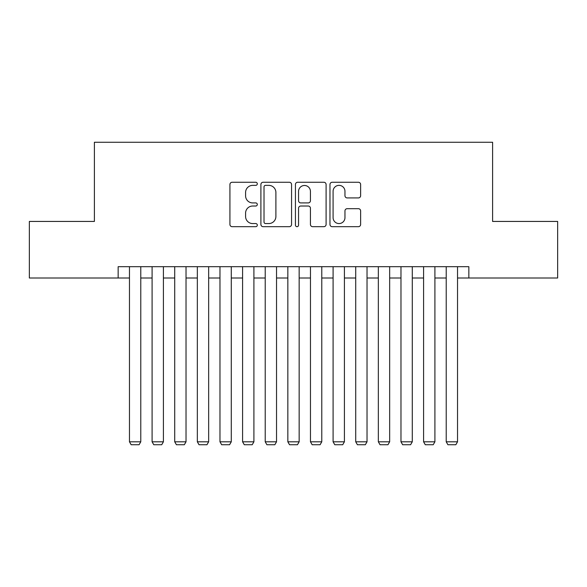 <?xml version="1.0" encoding="UTF-8"?>
<svg xmlns="http://www.w3.org/2000/svg" width="587" height="587" viewBox="0 0 587 587"><rect width="100%" height="100%" fill="white"/><g stroke="black" fill="none" stroke-linecap="round" stroke-linejoin="round"><path stroke-width="0.88" d="M257.304 183.819A1.556 1.556 0 0 0 255.749 182.263L232.151 182.263A2.223 2.223 0 0 0 229.928 184.479L229.928 224.454A2.223 2.223 0 0 0 232.151 226.677L255.749 226.677A1.556 1.556 0 0 0 257.304 225.122A1.556 1.556 0 0 0 255.749 223.566L252.689 223.566A7.11 7.11 0 0 1 245.586 216.464L245.586 213.132A7.11 7.11 0 0 1 252.689 206.022L255.749 206.022A1.556 1.556 0 0 0 257.304 204.467A1.556 1.556 0 0 0 255.749 202.919L252.689 202.919A7.11 7.11 0 0 1 245.586 195.809L245.586 192.477A7.11 7.11 0 0 1 252.689 185.367L255.749 185.367A1.556 1.556 0 0 0 257.304 183.819M358.4 197.922A2.223 2.223 0 0 0 360.623 195.698L360.623 184.479A2.223 2.223 0 0 0 358.4 182.263L332.198 182.263A2.223 2.223 0 0 0 329.975 184.479L329.975 224.454A2.223 2.223 0 0 0 332.198 226.677L358.4 226.677A2.223 2.223 0 0 0 360.623 224.454L360.623 210.909A2.223 2.223 0 0 0 358.4 208.686L347.188 208.686A2.223 2.223 0 0 0 344.965 210.909L344.965 217.63A5.943 5.943 0 0 1 339.029 223.566A5.943 5.943 0 0 1 333.086 217.63L333.086 191.311A5.943 5.943 0 0 1 339.029 185.367A5.943 5.943 0 0 1 344.965 191.311L344.965 195.698A2.223 2.223 0 0 0 347.188 197.922L358.4 197.922M118.156 278.003L29.35 278.003L29.35 221.438L94.397 221.438L94.397 142.252L492.603 142.252L492.603 221.438L557.65 221.438L557.65 278.003L468.844 278.003L468.844 266.689L118.156 266.689L118.156 278.003L129.47 278.003M291.556 184.479A2.223 2.223 0 0 0 289.332 182.263L263.13 182.263A2.223 2.223 0 0 0 260.907 184.479L260.907 224.454A2.223 2.223 0 0 0 263.13 226.677L289.332 226.677A2.223 2.223 0 0 0 291.556 224.454L291.556 184.479M297.668 182.263L323.87 182.263A2.223 2.223 0 0 1 326.093 184.479L326.093 224.454A2.223 2.223 0 0 1 323.87 226.677L312.658 226.677A2.223 2.223 0 0 1 310.435 224.454L310.435 208.246A2.223 2.223 0 0 0 308.212 206.022L300.771 206.022A2.223 2.223 0 0 0 298.556 208.246L298.556 225.122A1.556 1.556 0 0 1 297 226.677A1.556 1.556 0 0 1 295.444 225.122L295.444 184.479A2.223 2.223 0 0 1 297.668 182.263M140.777 278.003L152.092 278.003M163.406 278.003L174.721 278.003M186.028 278.003L197.342 278.003M208.656 278.003L219.971 278.003M231.278 278.003L242.592 278.003M253.907 278.003L265.221 278.003M276.528 278.003L287.843 278.003M299.157 278.003L310.472 278.003M321.779 278.003L333.093 278.003M344.408 278.003L355.722 278.003M367.029 278.003L378.344 278.003M389.658 278.003L400.972 278.003M412.279 278.003L423.594 278.003M434.908 278.003L446.223 278.003M457.53 278.003L468.844 278.003M265.573 185.367A1.556 1.556 0 0 0 264.018 186.923L264.018 222.011A1.556 1.556 0 0 0 265.573 223.566L268.795 223.566A7.11 7.11 0 0 0 275.897 216.464L275.897 192.477A7.11 7.11 0 0 0 268.795 185.367L265.573 185.367M310.435 191.421A5.943 5.943 0 0 0 304.492 185.485A5.943 5.943 0 0 0 298.556 191.421L298.556 200.695A2.223 2.223 0 0 0 300.771 202.919L308.212 202.919A2.223 2.223 0 0 0 310.435 200.695L310.435 191.421M140.777 266.689L140.777 441.806L129.47 441.806L129.47 266.689M140.777 441.806L139.082 444.748L131.165 444.748L129.47 441.806M163.406 266.689L163.406 441.806L152.092 441.806L152.092 266.689M163.406 441.806L161.711 444.748L153.787 444.748L152.092 441.806M186.028 266.689L186.028 441.806L174.721 441.806L174.721 266.689M186.028 441.806L184.333 444.748L176.416 444.748L174.721 441.806M208.656 266.689L208.656 441.806L197.342 441.806L197.342 266.689M208.656 441.806L206.962 444.748L199.037 444.748L197.342 441.806M231.278 266.689L231.278 441.806L219.971 441.806L219.971 266.689M231.278 441.806L229.583 444.748L221.666 444.748L219.971 441.806M253.907 266.689L253.907 441.806L242.592 441.806L242.592 266.689M253.907 441.806L252.212 444.748L244.287 444.748L242.592 441.806M276.528 266.689L276.528 441.806L265.221 441.806L265.221 266.689M276.528 441.806L274.833 444.748L266.916 444.748L265.221 441.806M299.157 266.689L299.157 441.806L287.843 441.806L287.843 266.689M299.157 441.806L297.462 444.748L289.538 444.748L287.843 441.806M321.779 266.689L321.779 441.806L310.472 441.806L310.472 266.689M321.779 441.806L320.084 444.748L312.167 444.748L310.472 441.806M344.408 266.689L344.408 441.806L333.093 441.806L333.093 266.689M344.408 441.806L342.713 444.748L334.788 444.748L333.093 441.806M367.029 266.689L367.029 441.806L355.722 441.806L355.722 266.689M367.029 441.806L365.334 444.748L357.417 444.748L355.722 441.806M389.658 266.689L389.658 441.806L378.344 441.806L378.344 266.689M389.658 441.806L387.963 444.748L380.038 444.748L378.344 441.806M412.279 266.689L412.279 441.806L400.972 441.806L400.972 266.689M412.279 441.806L410.584 444.748L402.667 444.748L400.972 441.806M434.908 266.689L434.908 441.806L423.594 441.806L423.594 266.689M434.908 441.806L433.213 444.748L425.289 444.748L423.594 441.806M457.53 266.689L457.53 441.806L446.223 441.806L446.223 266.689M457.53 441.806L455.835 444.748L447.918 444.748L446.223 441.806"/></g></svg>
